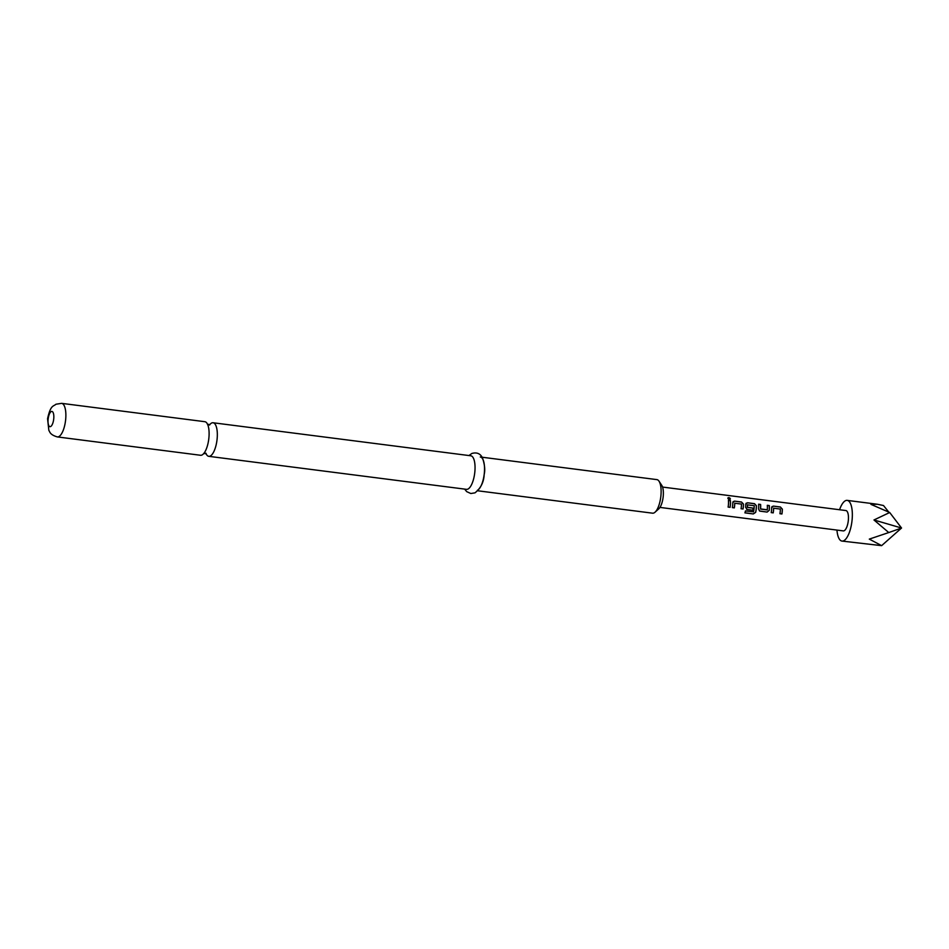 <?xml version="1.0" encoding="UTF-8"?>
<svg xmlns="http://www.w3.org/2000/svg" width="949" height="949" viewBox="0 0 949 949"><rect width="100%" height="100%" fill="white"/><g stroke="black" fill="none" stroke-linecap="round" stroke-linejoin="round"><path stroke-width="1.42" d="M729.223 499.613C730.706 499.127 730.564 498.498 728.785 497.739L727.859 498M729.306 499.494C730.777 498.996 730.635 498.355 728.856 497.573C727.432 497.94 727.586 498.581 729.306 499.494L730.291 499.091M61.626 403.349L204.854 421.7A16.916 6.074 97.3 0 1 208.329 426.492A16.916 6.074 97.3 0 1 209.065 435.567A16.916 6.074 97.3 0 1 205.126 451.51A16.916 6.074 97.3 0 1 201.923 455.034A16.916 6.074 97.3 0 1 200.559 455.271L57.331 436.92A16.916 6.074 -82.7 0 0 58.696 436.682A16.916 6.074 -82.7 0 0 65.706 419.055A16.916 6.074 -82.7 0 0 61.626 403.349L55.979 404.227C53.191 406.658 50.665 404.82 47.569 418.711L48.838 430.324C49.894 431.807 49.775 434.701 57.331 436.92M839.568 509.743A20.51 7.367 97.3 0 1 845.535 500.669A20.51 7.367 97.3 0 1 847.196 500.384A20.51 7.367 97.3 0 1 852.143 519.423A20.51 7.367 97.3 0 1 843.649 540.788A20.51 7.367 97.3 0 1 841.988 541.072A20.51 7.367 97.3 0 1 836.959 530.088M888.762 532.555L901.55 528.024L881.621 545.651L869.308 539.103L888.762 532.555L873.97 519.969L889.699 512.507L870.945 504.37L877.398 504.251L883.507 505.532L888.691 511.997M206.028 453.634A16.916 6.074 -82.7 0 0 208.78 456.327A16.916 6.074 -82.7 0 0 210.144 456.089A16.916 6.074 -82.7 0 0 217.285 436.623A16.916 6.074 -82.7 0 0 213.074 422.756A16.916 6.074 -82.7 0 0 211.71 422.993A16.916 6.074 -82.7 0 0 209.741 424.666M659.021 481.202L661.773 485.378A12.823 4.603 97.3 0 1 663.09 497.478A12.823 4.603 97.3 0 1 658.772 508.854L655.059 512.187A16.916 6.074 -82.7 0 0 660.753 497.169A16.916 6.074 -82.7 0 0 659.021 481.202A16.916 6.074 -82.7 0 0 656.874 479.613L482.139 457.228M477.833 490.799L652.568 513.184A16.916 6.074 -82.7 0 0 653.944 512.946A16.916 6.074 -82.7 0 0 655.059 512.187M208.78 456.327L466.493 489.34A16.916 6.074 -82.7 0 0 467.869 489.103A16.916 6.074 -82.7 0 0 474.88 471.487A16.916 6.074 -82.7 0 0 470.799 455.781L213.074 422.756M477.359 490.325A16.916 6.074 -82.7 0 0 484.37 472.697A16.916 6.074 -82.7 0 0 480.289 456.991M773.162 512.828A10.048 3.606 97.3 0 0 773.565 508.273L773.637 508.213A10.261 3.689 97.3 0 1 773.221 512.863L771.229 512.602L773.221 512.863M773.637 508.213L780.351 509.067A10.261 3.689 97.3 0 1 779.936 513.717L781.857 513.943A10.048 3.606 97.3 0 0 782.273 509.115L780.398 506.991L773.411 506.102L771.644 507.679A10.261 3.689 97.3 0 1 771.229 512.602M772.023 506.576L771.644 507.679M782.344 509.055A10.261 3.689 97.3 0 1 781.929 513.978L779.936 513.717M759.497 510.977L767.112 512.08L769.248 510.325A10.261 3.689 97.3 0 0 769.295 505.568L767.302 505.319A10.261 3.689 97.3 0 1 767.278 509.791L760.564 508.925A10.261 3.689 97.3 0 0 760.588 504.453L758.595 504.204A10.261 3.689 97.3 0 1 758.548 508.961L759.603 511.025M744.918 512.863L753.281 513.943L755.653 512.377A10.261 3.689 97.3 0 0 756.424 505.734L754.479 503.67L747.504 502.78L745.724 504.358A10.261 3.689 97.3 0 1 745.594 507.3L747.171 509.53L752.889 510.254A10.261 3.689 97.3 0 0 753.174 508.13L747.397 507.241A10.261 3.689 97.3 0 0 747.504 504.856L754.218 505.722A10.261 3.689 97.3 0 1 753.506 511.831L745.451 510.93A10.261 3.689 97.3 0 1 744.918 512.863M746.638 509.364L752.889 510.254M746.104 503.255L745.724 504.358M732.367 507.596L734.277 507.845A10.048 3.606 97.3 0 0 734.692 503.29L734.763 503.231A10.261 3.689 97.3 0 1 734.348 507.881L732.355 507.632A10.261 3.689 97.3 0 0 732.77 502.697L734.538 501.119L741.513 502.009L743.47 504.073A10.261 3.689 97.3 0 1 743.055 508.996L741.062 508.747L743.055 508.996M733.138 501.594L732.77 502.697M734.763 503.231L741.477 504.085A10.261 3.689 97.3 0 1 741.062 508.747M730.03 507.3A10.048 3.606 97.3 0 0 730.339 500.692L730.422 500.586A10.261 3.689 97.3 0 1 730.101 507.335L728.108 507.086L730.101 507.335M730.422 500.586L728.429 500.337A10.261 3.689 97.3 0 1 728.108 507.086M728.856 497.573L727.895 497.917M662.556 487.062L845.891 510.55A10.261 3.689 97.3 0 1 848.359 520.076A10.261 3.689 97.3 0 1 844.112 530.752A10.261 3.689 97.3 0 1 843.281 530.894L659.958 507.407M889.699 512.507L901.55 528.024L873.97 519.969M841.988 541.072L881.621 545.651M730.339 500.692L728.441 500.443M742.984 508.961A10.048 3.606 97.3 0 0 743.387 504.133L743.47 504.073M743.387 504.133L741.513 502.009M741.442 502.116L734.538 501.119M734.467 501.214L733.091 501.653M744.941 512.768L753.281 513.943M753.233 513.836L755.653 512.377M755.594 512.306A10.048 3.606 97.3 0 0 756.353 505.793L756.424 505.734M756.353 505.793L754.479 503.67M754.396 503.777L747.504 502.78M747.421 502.875L746.056 503.314M752.818 510.218A10.048 3.606 97.3 0 0 753.103 508.13L753.174 508.13M753.103 508.13L747.515 507.407M747.314 507.252A10.048 3.606 97.3 0 0 747.432 504.915L747.504 504.856M760.066 511.155L767.112 512.08M767.041 512.045L769.248 510.325M769.176 510.337A10.048 3.606 97.3 0 0 769.224 505.675L769.295 505.568M769.224 505.675L767.314 505.426M760.683 509.091L767.136 509.91M760.493 508.937A10.048 3.606 97.3 0 0 760.517 504.56L760.588 504.453M760.517 504.56L758.607 504.31M782.273 509.115L780.398 506.991M780.315 507.098L773.411 506.102M773.34 506.197L771.964 506.636M50.582 426.564A7.687 2.764 -82.7 0 0 53.82 417.714A7.687 2.764 -82.7 0 0 51.293 411.522A7.687 2.764 -82.7 0 0 48.043 420.36A7.687 2.764 -82.7 0 0 50.582 426.564M203.679 453.456L206.218 453.788L205.862 453.171M207.428 424.239L209.954 424.559L209.468 425.069M847.196 500.384L877.398 504.251M468.948 455.544L471.807 453.492C476.683 452.08 480.206 453.48 482.4 457.715C484.702 464.464 485.295 470.075 484.168 474.547C483.812 482.163 480.752 488.261 474.974 492.851L470.811 493.516L466.683 491.629L464.654 489.103"/></g></svg>

